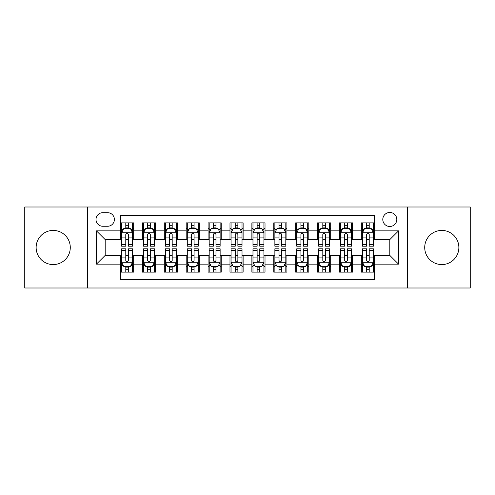 <?xml version="1.0" encoding="UTF-8"?>
<svg xmlns="http://www.w3.org/2000/svg" width="495" height="495" viewBox="0 0 495 495"><rect width="100%" height="100%" fill="white"/><g stroke="black" fill="none" stroke-linecap="round" stroke-linejoin="round"><path stroke-width="0.74" d="M441.788 230.422A17.078 17.078 0 0 0 424.716 247.5A17.078 17.078 0 0 0 441.788 264.578A17.078 17.078 0 0 0 458.865 247.5A17.078 17.078 0 0 0 441.788 230.422M53.212 230.422A17.078 17.078 0 0 0 36.135 247.5A17.078 17.078 0 0 0 53.212 264.578A17.078 17.078 0 0 0 70.284 247.5A17.078 17.078 0 0 0 53.212 230.422M389.8 212.473A7.004 7.004 0 0 0 382.79 219.477A7.004 7.004 0 0 0 389.8 226.481A7.004 7.004 0 0 0 396.804 219.477A7.004 7.004 0 0 0 389.8 212.473M407.311 287.997L470.25 287.997L470.25 207.003L407.311 207.003L407.311 287.997L87.689 287.997L87.689 207.003L24.75 207.003L24.75 287.997L87.689 287.997M374.474 222.874L361.338 222.874L361.338 230.862L352.582 230.862L352.582 239.617L361.338 239.617L361.338 230.862M352.582 230.862L352.582 222.874L339.446 222.874L339.446 230.862L330.691 230.862L330.691 239.617L339.446 239.617L339.446 230.862M330.691 230.862L330.691 222.874L317.555 222.874L317.555 230.862L308.8 230.862L308.8 239.617L317.555 239.617L317.555 230.862M308.8 230.862L308.8 222.874L295.663 222.874L295.663 230.862L286.908 230.862L286.908 239.617L295.663 239.617L295.663 230.862M286.908 230.862L286.908 222.874L273.772 222.874L273.772 230.862L265.011 230.862L265.011 239.617L273.772 239.617L273.772 230.862M265.011 230.862L265.011 222.874L251.881 222.874L251.881 230.862L243.119 230.862L243.119 239.617L251.881 239.617L251.881 230.862M243.119 230.862L243.119 222.874L229.989 222.874L229.989 230.862L221.228 230.862L221.228 239.617L229.989 239.617L229.989 230.862M221.228 230.862L221.228 222.874L208.092 222.874L208.092 230.862L199.337 230.862L199.337 239.617L208.092 239.617L208.092 230.862M199.337 230.862L199.337 222.874L186.2 222.874L186.2 230.862L177.445 230.862L177.445 239.617L186.2 239.617L186.2 230.862M177.445 230.862L177.445 222.874L164.309 222.874L164.309 230.862L155.554 230.862L155.554 239.617L164.309 239.617L164.309 230.862M155.554 230.862L155.554 222.874L142.418 222.874L142.418 239.617L133.662 239.617L133.662 222.874L120.526 222.874M120.526 272.126L133.662 272.126L133.662 255.383L142.418 255.383L142.418 272.126L155.554 272.126L155.554 255.383L164.309 255.383L164.309 264.138L155.554 264.138M164.309 264.138L164.309 272.126L177.445 272.126L177.445 255.383L186.2 255.383L186.2 264.138L177.445 264.138M186.2 264.138L186.2 272.126L199.337 272.126L199.337 255.383L208.092 255.383L208.092 264.138L199.337 264.138M208.092 264.138L208.092 272.126L221.228 272.126L221.228 255.383L229.989 255.383L229.989 264.138L221.228 264.138M229.989 264.138L229.989 272.126L243.119 272.126L243.119 255.383L251.881 255.383L251.881 264.138L243.119 264.138M251.881 264.138L251.881 272.126L265.011 272.126L265.011 255.383L273.772 255.383L273.772 264.138L265.011 264.138M273.772 264.138L273.772 272.126L286.908 272.126L286.908 255.383L295.663 255.383L295.663 264.138L286.908 264.138M295.663 264.138L295.663 272.126L308.8 272.126L308.8 255.383L317.555 255.383L317.555 264.138L308.8 264.138M317.555 264.138L317.555 272.126L330.691 272.126L330.691 255.383L339.446 255.383L339.446 264.138L330.691 264.138M339.446 264.138L339.446 272.126L352.582 272.126L352.582 255.383L361.338 255.383L361.338 264.138L352.582 264.138M102.793 226.264L107.613 226.264A6.788 6.788 0 0 0 114.395 219.477A6.788 6.788 0 0 0 107.613 212.689L102.793 212.689A6.788 6.788 0 0 0 96.005 219.477A6.788 6.788 0 0 0 102.793 226.264M407.311 207.003L87.689 207.003M374.474 230.862L374.474 215.535L120.526 215.535L120.526 239.617L105.2 239.617L105.2 255.383L120.526 255.383L120.526 279.465L374.474 279.465L374.474 255.383L389.8 255.383L389.8 239.617L374.474 239.617L374.474 230.862L398.555 230.862L398.555 264.138L374.474 264.138M120.526 264.138L96.445 264.138L96.445 230.862L120.526 230.862M361.338 264.138L361.338 272.126L374.474 272.126M120.526 228.344L121.622 228.344M125.779 228.344L128.409 228.344M132.567 228.344L133.662 228.344M120.526 239.401L121.622 239.401M125.779 239.401L128.409 239.401M132.567 239.401L133.662 239.401M120.526 255.599L121.622 255.599M125.779 255.599L128.409 255.599M132.567 255.599L133.662 255.599M120.526 266.656L121.622 266.656M125.779 266.656L128.409 266.656M132.567 266.656L133.662 266.656M142.418 239.401L143.513 239.401M147.671 239.401L150.301 239.401M154.459 239.401L155.554 239.401M142.418 228.344L143.513 228.344M147.671 228.344L150.301 228.344M154.459 228.344L155.554 228.344M142.418 255.599L143.513 255.599M147.671 255.599L150.301 255.599M154.459 255.599L155.554 255.599M142.418 266.656L143.513 266.656M147.671 266.656L150.301 266.656M154.459 266.656L155.554 266.656M164.309 255.599L165.404 255.599M169.562 255.599L172.192 255.599M176.35 255.599L177.445 255.599M164.309 266.656L165.404 266.656M169.562 266.656L172.192 266.656M176.35 266.656L177.445 266.656M164.309 228.344L165.404 228.344M169.562 228.344L172.192 228.344M176.35 228.344L177.445 228.344M164.309 239.401L165.404 239.401M169.562 239.401L172.192 239.401M176.35 239.401L177.445 239.401M186.2 255.599L187.296 255.599M191.46 255.599L194.083 255.599M198.241 255.599L199.337 255.599M186.2 266.656L187.296 266.656M191.46 266.656L194.083 266.656M198.241 266.656L199.337 266.656M186.2 228.344L187.296 228.344M191.46 228.344L194.083 228.344M198.241 228.344L199.337 228.344M186.2 239.401L187.296 239.401M191.46 239.401L194.083 239.401M198.241 239.401L199.337 239.401M208.092 255.599L209.187 255.599M213.351 255.599L215.975 255.599M220.133 255.599L221.228 255.599M208.092 266.656L209.187 266.656M213.351 266.656L215.975 266.656M220.133 266.656L221.228 266.656M208.092 228.344L209.187 228.344M213.351 228.344L215.975 228.344M220.133 228.344L221.228 228.344M208.092 239.401L209.187 239.401M213.351 239.401L215.975 239.401M220.133 239.401L221.228 239.401M229.989 255.599L231.078 255.599M235.243 255.599L237.866 255.599M242.024 255.599L243.119 255.599M229.989 266.656L231.078 266.656M235.243 266.656L237.866 266.656M242.024 266.656L243.119 266.656M229.989 228.344L231.078 228.344M235.243 228.344L237.866 228.344M242.024 228.344L243.119 228.344M229.989 239.401L231.078 239.401M235.243 239.401L237.866 239.401M242.024 239.401L243.119 239.401M251.881 255.599L252.976 255.599M257.134 255.599L259.757 255.599M263.922 255.599L265.011 255.599M251.881 266.656L252.976 266.656M257.134 266.656L259.757 266.656M263.922 266.656L265.011 266.656M251.881 228.344L252.976 228.344M257.134 228.344L259.757 228.344M263.922 228.344L265.011 228.344M251.881 239.401L252.976 239.401M257.134 239.401L259.757 239.401M263.922 239.401L265.011 239.401M273.772 255.599L274.867 255.599M279.025 255.599L281.649 255.599M285.813 255.599L286.908 255.599M273.772 266.656L274.867 266.656M279.025 266.656L281.649 266.656M285.813 266.656L286.908 266.656M273.772 228.344L274.867 228.344M279.025 228.344L281.649 228.344M285.813 228.344L286.908 228.344M273.772 239.401L274.867 239.401M279.025 239.401L281.649 239.401M285.813 239.401L286.908 239.401M295.663 255.599L296.759 255.599M300.917 255.599L303.54 255.599M307.704 255.599L308.8 255.599M295.663 266.656L296.759 266.656M300.917 266.656L303.54 266.656M307.704 266.656L308.8 266.656M295.663 228.344L296.759 228.344M300.917 228.344L303.54 228.344M307.704 228.344L308.8 228.344M295.663 239.401L296.759 239.401M300.917 239.401L303.54 239.401M307.704 239.401L308.8 239.401M317.555 255.599L318.65 255.599M322.808 255.599L325.438 255.599M329.596 255.599L330.691 255.599M317.555 266.656L318.65 266.656M322.808 266.656L325.438 266.656M329.596 266.656L330.691 266.656M317.555 228.344L318.65 228.344M322.808 228.344L325.438 228.344M329.596 228.344L330.691 228.344M317.555 239.401L318.65 239.401M322.808 239.401L325.438 239.401M329.596 239.401L330.691 239.401M339.446 255.599L340.541 255.599M344.699 255.599L347.329 255.599M351.487 255.599L352.582 255.599M339.446 266.656L340.541 266.656M344.699 266.656L347.329 266.656M351.487 266.656L352.582 266.656M339.446 228.344L340.541 228.344M344.699 228.344L347.329 228.344M351.487 228.344L352.582 228.344M339.446 239.401L340.541 239.401M344.699 239.401L347.329 239.401M351.487 239.401L352.582 239.401M361.338 255.599L362.433 255.599M366.591 255.599L369.221 255.599M373.379 255.599L374.474 255.599M361.338 266.656L362.433 266.656M366.591 266.656L369.221 266.656M373.379 266.656L374.474 266.656M361.338 228.344L362.433 228.344M366.591 228.344L369.221 228.344M373.379 228.344L374.474 228.344M361.338 239.401L362.433 239.401M366.591 239.401L369.221 239.401M373.379 239.401L374.474 239.401M105.2 239.617L96.445 230.862M105.2 255.383L96.445 264.138M398.555 230.862L389.8 239.617M398.555 264.138L389.8 255.383M128.409 225.72L125.779 225.72M132.567 244.4L128.409 244.4L128.409 246.188L132.567 246.188L132.567 232.829L130.377 228.455L123.812 228.455L121.622 232.829L121.622 246.188L125.779 246.188L125.779 244.4L121.622 244.4M121.622 232.829L121.622 222.874M132.567 232.829L132.567 222.874M125.779 228.455L125.779 222.874M128.409 222.874L128.409 228.455M128.409 244.4L128.409 234.475C127.531 232.786 126.658 232.786 125.779 234.475L125.779 244.4M125.779 269.28L128.409 269.28M121.622 250.6L125.779 250.6L125.779 248.812L121.622 248.812L121.622 262.171L123.812 266.545L130.377 266.545L132.567 262.171L132.567 248.812L128.409 248.812L128.409 250.6L132.567 250.6M132.567 262.171L132.567 272.126M121.622 262.171L121.622 272.126M128.409 266.545L128.409 272.126M125.779 272.126L125.779 266.545M125.779 250.6L125.779 260.525C126.658 262.214 127.531 262.214 128.409 260.525L128.409 250.6M150.301 225.72L147.671 225.72M154.459 244.4L150.301 244.4L150.301 246.188L154.459 246.188L154.459 232.829L152.268 228.455L145.703 228.455L143.513 232.829L143.513 246.188L147.671 246.188L147.671 244.4L143.513 244.4M143.513 232.829L143.513 222.874M154.459 232.829L154.459 222.874M147.671 228.455L147.671 222.874M150.301 222.874L150.301 228.455M150.301 244.4L150.301 234.475C149.428 232.786 148.55 232.786 147.671 234.475L147.671 244.4M172.192 225.72L169.562 225.72M176.35 244.4L172.192 244.4L172.192 246.188L176.35 246.188L176.35 232.829L174.16 228.455L167.595 228.455L165.404 232.829L165.404 246.188L169.562 246.188L169.562 244.4L165.404 244.4M165.404 232.829L165.404 222.874M176.35 232.829L176.35 222.874M169.562 228.455L169.562 222.874M172.192 222.874L172.192 228.455M172.192 244.4L172.192 234.475C171.32 232.786 170.441 232.786 169.562 234.475L169.562 244.4M194.083 225.72L191.46 225.72M198.241 244.4L194.083 244.4L194.083 246.188L198.241 246.188L198.241 232.829L196.057 228.455L189.486 228.455L187.296 232.829L187.296 246.188L191.46 246.188L191.46 244.4L187.296 244.4M187.296 232.829L187.296 222.874M198.241 232.829L198.241 222.874M191.46 228.455L191.46 222.874M194.083 222.874L194.083 228.455M194.083 244.4L194.083 234.475C193.211 232.786 192.332 232.786 191.46 234.475L191.46 244.4M215.975 225.72L213.351 225.72M220.133 244.4L215.975 244.4L215.975 246.188L220.133 246.188L220.133 232.829L217.949 228.455L211.377 228.455L209.187 232.829L209.187 246.188L213.351 246.188L213.351 244.4L209.187 244.4M209.187 232.829L209.187 222.874M220.133 232.829L220.133 222.874M213.351 228.455L213.351 222.874M215.975 222.874L215.975 228.455M215.975 244.4L215.975 234.475C215.102 232.786 214.224 232.786 213.351 234.475L213.351 244.4M147.671 269.28L150.301 269.28M143.513 250.6L147.671 250.6L147.671 248.812L143.513 248.812L143.513 262.171L145.703 266.545L152.268 266.545L154.459 262.171L154.459 248.812L150.301 248.812L150.301 250.6L154.459 250.6M154.459 262.171L154.459 272.126M143.513 262.171L143.513 272.126M150.301 266.545L150.301 272.126M147.671 272.126L147.671 266.545M147.671 250.6L147.671 260.525C148.55 262.214 149.422 262.214 150.301 260.525L150.301 250.6M169.562 269.28L172.192 269.28M165.404 250.6L169.562 250.6L169.562 248.812L165.404 248.812L165.404 262.171L167.595 266.545L174.16 266.545L176.35 262.171L176.35 248.812L172.192 248.812L172.192 250.6L176.35 250.6M176.35 262.171L176.35 272.126M165.404 262.171L165.404 272.126M172.192 266.545L172.192 272.126M169.562 272.126L169.562 266.545M169.562 250.6L169.562 260.525C170.441 262.214 171.313 262.214 172.192 260.525L172.192 250.6M191.46 269.28L194.083 269.28M187.296 250.6L191.46 250.6L191.46 248.812L187.296 248.812L187.296 262.171L189.486 266.545L196.057 266.545L198.241 262.171L198.241 248.812L194.083 248.812L194.083 250.6L198.241 250.6M198.241 262.171L198.241 272.126M187.296 262.171L187.296 272.126M194.083 266.545L194.083 272.126M191.46 272.126L191.46 266.545M191.46 250.6L191.46 260.525C192.332 262.214 193.205 262.214 194.083 260.525L194.083 250.6M213.351 269.28L215.975 269.28M209.187 250.6L213.351 250.6L213.351 248.812L209.187 248.812L209.187 262.171L211.377 266.545L217.949 266.545L220.133 262.171L220.133 248.812L215.975 248.812L215.975 250.6L220.133 250.6M220.133 262.171L220.133 272.126M209.187 262.171L209.187 272.126M215.975 266.545L215.975 272.126M213.351 272.126L213.351 266.545M213.351 250.6L213.351 260.525C214.224 262.214 215.096 262.214 215.975 260.525L215.975 250.6M237.866 225.72L235.243 225.72M242.024 244.4L237.866 244.4L237.866 246.188L242.024 246.188L242.024 232.829L239.84 228.455L233.269 228.455L231.078 232.829L231.078 246.188L235.243 246.188L235.243 244.4L231.078 244.4M231.078 232.829L231.078 222.874M242.024 232.829L242.024 222.874M235.243 228.455L235.243 222.874M237.866 222.874L237.866 228.455M237.866 244.4L237.866 234.475C236.994 232.786 236.115 232.786 235.243 234.475L235.243 244.4M235.243 269.28L237.866 269.28M231.078 250.6L235.243 250.6L235.243 248.812L231.078 248.812L231.078 262.171L233.269 266.545L239.84 266.545L242.024 262.171L242.024 248.812L237.866 248.812L237.866 250.6L242.024 250.6M242.024 262.171L242.024 272.126M231.078 262.171L231.078 272.126M237.866 266.545L237.866 272.126M235.243 272.126L235.243 266.545M235.243 250.6L235.243 260.525C236.115 262.214 236.994 262.214 237.866 260.525L237.866 250.6M259.757 225.72L257.134 225.72M263.922 244.4L259.757 244.4L259.757 246.188L263.922 246.188L263.922 232.829L261.731 228.455L255.16 228.455L252.976 232.829L252.976 246.188L257.134 246.188L257.134 244.4L252.976 244.4M252.976 232.829L252.976 222.874M263.922 232.829L263.922 222.874M257.134 228.455L257.134 222.874M259.757 222.874L259.757 228.455M259.757 244.4L259.757 234.475C258.885 232.786 258.006 232.786 257.134 234.475L257.134 244.4M257.134 269.28L259.757 269.28M252.976 250.6L257.134 250.6L257.134 248.812L252.976 248.812L252.976 262.171L255.16 266.545L261.731 266.545L263.922 262.171L263.922 248.812L259.757 248.812L259.757 250.6L263.922 250.6M263.922 262.171L263.922 272.126M252.976 262.171L252.976 272.126M259.757 266.545L259.757 272.126M257.134 272.126L257.134 266.545M257.134 250.6L257.134 260.525C258.006 262.214 258.885 262.214 259.757 260.525L259.757 250.6M281.649 225.72L279.025 225.72M285.813 244.4L281.649 244.4L281.649 246.188L285.813 246.188L285.813 232.829L283.623 228.455L277.051 228.455L274.867 232.829L274.867 246.188L279.025 246.188L279.025 244.4L274.867 244.4M274.867 232.829L274.867 222.874M285.813 232.829L285.813 222.874M279.025 228.455L279.025 222.874M281.649 222.874L281.649 228.455M281.649 244.4L281.649 234.475C280.776 232.786 279.904 232.786 279.025 234.475L279.025 244.4M279.025 269.28L281.649 269.28M274.867 250.6L279.025 250.6L279.025 248.812L274.867 248.812L274.867 262.171L277.051 266.545L283.623 266.545L285.813 262.171L285.813 248.812L281.649 248.812L281.649 250.6L285.813 250.6M285.813 262.171L285.813 272.126M274.867 262.171L274.867 272.126M281.649 266.545L281.649 272.126M279.025 272.126L279.025 266.545M279.025 250.6L279.025 260.525C279.898 262.214 280.776 262.214 281.649 260.525L281.649 250.6M303.54 225.72L300.917 225.72M307.704 244.4L303.54 244.4L303.54 246.188L307.704 246.188L307.704 232.829L305.514 228.455L298.943 228.455L296.759 232.829L296.759 246.188L300.917 246.188L300.917 244.4L296.759 244.4M296.759 232.829L296.759 222.874M307.704 232.829L307.704 222.874M300.917 228.455L300.917 222.874M303.54 222.874L303.54 228.455M303.54 244.4L303.54 234.475C302.668 232.786 301.795 232.786 300.917 234.475L300.917 244.4M300.917 269.28L303.54 269.28M296.759 250.6L300.917 250.6L300.917 248.812L296.759 248.812L296.759 262.171L298.943 266.545L305.514 266.545L307.704 262.171L307.704 248.812L303.54 248.812L303.54 250.6L307.704 250.6M307.704 262.171L307.704 272.126M296.759 262.171L296.759 272.126M303.54 266.545L303.54 272.126M300.917 272.126L300.917 266.545M300.917 250.6L300.917 260.525C301.789 262.214 302.668 262.214 303.54 260.525L303.54 250.6M325.438 225.72L322.808 225.72M329.596 244.4L325.438 244.4L325.438 246.188L329.596 246.188L329.596 232.829L327.405 228.455L320.84 228.455L318.65 232.829L318.65 246.188L322.808 246.188L322.808 244.4L318.65 244.4M318.65 232.829L318.65 222.874M329.596 232.829L329.596 222.874M322.808 228.455L322.808 222.874M325.438 222.874L325.438 228.455M325.438 244.4L325.438 234.475C324.559 232.786 323.687 232.786 322.808 234.475L322.808 244.4M322.808 269.28L325.438 269.28M318.65 250.6L322.808 250.6L322.808 248.812L318.65 248.812L318.65 262.171L320.84 266.545L327.405 266.545L329.596 262.171L329.596 248.812L325.438 248.812L325.438 250.6L329.596 250.6M329.596 262.171L329.596 272.126M318.65 262.171L318.65 272.126M325.438 266.545L325.438 272.126M322.808 272.126L322.808 266.545M322.808 250.6L322.808 260.525C323.68 262.214 324.559 262.214 325.438 260.525L325.438 250.6M347.329 225.72L344.699 225.72M351.487 244.4L347.329 244.4L347.329 246.188L351.487 246.188L351.487 232.829L349.297 228.455L342.732 228.455L340.541 232.829L340.541 246.188L344.699 246.188L344.699 244.4L340.541 244.4M340.541 232.829L340.541 222.874M351.487 232.829L351.487 222.874M344.699 228.455L344.699 222.874M347.329 222.874L347.329 228.455M347.329 244.4L347.329 234.475C346.45 232.786 345.578 232.786 344.699 234.475L344.699 244.4M344.699 269.28L347.329 269.28M340.541 250.6L344.699 250.6L344.699 248.812L340.541 248.812L340.541 262.171L342.732 266.545L349.297 266.545L351.487 262.171L351.487 248.812L347.329 248.812L347.329 250.6L351.487 250.6M351.487 262.171L351.487 272.126M340.541 262.171L340.541 272.126M347.329 266.545L347.329 272.126M344.699 272.126L344.699 266.545M344.699 250.6L344.699 260.525C345.572 262.214 346.45 262.214 347.329 260.525L347.329 250.6M369.221 225.72L366.591 225.72M373.379 244.4L369.221 244.4L369.221 246.188L373.379 246.188L373.379 232.829L371.188 228.455L364.623 228.455L362.433 232.829L362.433 246.188L366.591 246.188L366.591 244.4L362.433 244.4M362.433 232.829L362.433 222.874M373.379 232.829L373.379 222.874M366.591 228.455L366.591 222.874M369.221 222.874L369.221 228.455M369.221 244.4L369.221 234.475C368.342 232.786 367.469 232.786 366.591 234.475L366.591 244.4M366.591 269.28L369.221 269.28M362.433 250.6L366.591 250.6L366.591 248.812L362.433 248.812L362.433 262.171L364.623 266.545L371.188 266.545L373.379 262.171L373.379 248.812L369.221 248.812L369.221 250.6L373.379 250.6M373.379 262.171L373.379 272.126M362.433 262.171L362.433 272.126M369.221 266.545L369.221 272.126M366.591 272.126L366.591 266.545M366.591 250.6L366.591 260.525C367.469 262.214 368.342 262.214 369.221 260.525L369.221 250.6M142.418 264.138L133.662 264.138M142.418 230.862L133.662 230.862M132.512 232.724L121.677 232.724M121.622 229.661L123.206 229.661M130.983 229.661L132.567 229.661M125.779 237.909L121.622 237.909M132.567 237.909L128.409 237.909M128.409 227.112L125.779 227.112M121.677 262.276L132.512 262.276M132.567 265.339L130.983 265.339M123.206 265.339L121.622 265.339M128.409 257.091L132.567 257.091M121.622 257.091L125.779 257.091M125.779 267.888L128.409 267.888M154.403 232.724L143.569 232.724M143.513 229.661L145.103 229.661M152.875 229.661L154.459 229.661M147.671 237.909L143.513 237.909M154.459 237.909L150.301 237.909M150.301 227.112L147.671 227.112M176.294 232.724L165.46 232.724M165.404 229.661L166.994 229.661M174.766 229.661L176.35 229.661M169.562 237.909L165.404 237.909M176.35 237.909L172.192 237.909M172.192 227.112L169.562 227.112M198.186 232.724L187.351 232.724M187.296 229.661L188.886 229.661M196.657 229.661L198.241 229.661M191.46 237.909L187.296 237.909M198.241 237.909L194.083 237.909M194.083 227.112L191.46 227.112M220.083 232.724L209.243 232.724M209.187 229.661L210.777 229.661M218.549 229.661L220.133 229.661M213.351 237.909L209.187 237.909M220.133 237.909L215.975 237.909M215.975 227.112L213.351 227.112M143.569 262.276L154.403 262.276M154.459 265.339L152.875 265.339M145.103 265.339L143.513 265.339M150.301 257.091L154.459 257.091M143.513 257.091L147.671 257.091M147.671 267.888L150.301 267.888M165.46 262.276L176.294 262.276M176.35 265.339L174.766 265.339M166.994 265.339L165.404 265.339M172.192 257.091L176.35 257.091M165.404 257.091L169.562 257.091M169.562 267.888L172.192 267.888M187.351 262.276L198.186 262.276M198.241 265.339L196.657 265.339M188.886 265.339L187.296 265.339M194.083 257.091L198.241 257.091M187.296 257.091L191.46 257.091M191.46 267.888L194.083 267.888M209.243 262.276L220.083 262.276M220.133 265.339L218.549 265.339M210.777 265.339L209.187 265.339M215.975 257.091L220.133 257.091M209.187 257.091L213.351 257.091M213.351 267.888L215.975 267.888M241.975 232.724L231.134 232.724M231.078 229.661L232.669 229.661M240.44 229.661L242.024 229.661M235.243 237.909L231.078 237.909M242.024 237.909L237.866 237.909M237.866 227.112L235.243 227.112M231.134 262.276L241.975 262.276M242.024 265.339L240.44 265.339M232.669 265.339L231.078 265.339M237.866 257.091L242.024 257.091M231.078 257.091L235.243 257.091M235.243 267.888L237.866 267.888M263.866 232.724L253.025 232.724M252.976 229.661L254.56 229.661M262.331 229.661L263.922 229.661M257.134 237.909L252.976 237.909M263.922 237.909L259.757 237.909M259.757 227.112L257.134 227.112M253.025 262.276L263.866 262.276M263.922 265.339L262.331 265.339M254.56 265.339L252.976 265.339M259.757 257.091L263.922 257.091M252.976 257.091L257.134 257.091M257.134 267.888L259.757 267.888M285.757 232.724L274.917 232.724M274.867 229.661L276.451 229.661M284.223 229.661L285.813 229.661M279.025 237.909L274.867 237.909M285.813 237.909L281.649 237.909M281.649 227.112L279.025 227.112M274.917 262.276L285.757 262.276M285.813 265.339L284.223 265.339M276.451 265.339L274.867 265.339M281.649 257.091L285.813 257.091M274.867 257.091L279.025 257.091M279.025 267.888L281.649 267.888M307.649 232.724L296.814 232.724M296.759 229.661L298.343 229.661M306.114 229.661L307.704 229.661M300.917 237.909L296.759 237.909M307.704 237.909L303.54 237.909M303.54 227.112L300.917 227.112M296.814 262.276L307.649 262.276M307.704 265.339L306.114 265.339M298.343 265.339L296.759 265.339M303.54 257.091L307.704 257.091M296.759 257.091L300.917 257.091M300.917 267.888L303.54 267.888M329.54 232.724L318.706 232.724M318.65 229.661L320.234 229.661M328.006 229.661L329.596 229.661M322.808 237.909L318.65 237.909M329.596 237.909L325.438 237.909M325.438 227.112L322.808 227.112M318.706 262.276L329.54 262.276M329.596 265.339L328.006 265.339M320.234 265.339L318.65 265.339M325.438 257.091L329.596 257.091M318.65 257.091L322.808 257.091M322.808 267.888L325.438 267.888M351.431 232.724L340.597 232.724M340.541 229.661L342.125 229.661M349.897 229.661L351.487 229.661M344.699 237.909L340.541 237.909M351.487 237.909L347.329 237.909M347.329 227.112L344.699 227.112M340.597 262.276L351.431 262.276M351.487 265.339L349.897 265.339M342.125 265.339L340.541 265.339M347.329 257.091L351.487 257.091M340.541 257.091L344.699 257.091M344.699 267.888L347.329 267.888M373.323 232.724L362.489 232.724M362.433 229.661L364.017 229.661M371.795 229.661L373.379 229.661M366.591 237.909L362.433 237.909M373.379 237.909L369.221 237.909M369.221 227.112L366.591 227.112M362.489 262.276L373.323 262.276M373.379 265.339L371.795 265.339M364.017 265.339L362.433 265.339M369.221 257.091L373.379 257.091M362.433 257.091L366.591 257.091M366.591 267.888L369.221 267.888"/></g></svg>
